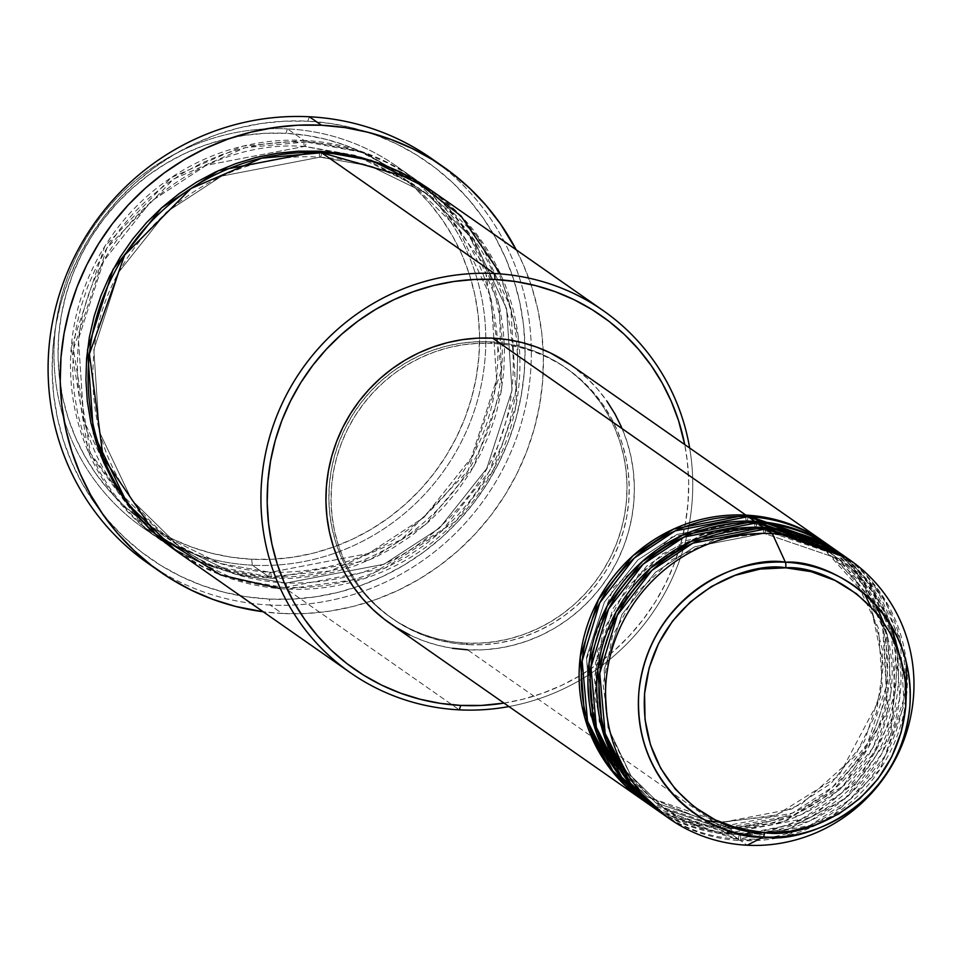 <?xml version="1.0" encoding="UTF-8"?>
<svg xmlns="http://www.w3.org/2000/svg" width="962" height="962" viewBox="0 0 962 962"><rect width="100%" height="100%" fill="white"/><g stroke="black" fill="none" stroke-linecap="round" stroke-linejoin="round"><path stroke-width="0.72" stroke-dasharray="4.81 3.61" d="M746.536 521.079A5.255 1.154 92.9 0 1 745.863 515.115A5.255 1.154 -87.1 0 0 746.536 521.079L821.764 546.741L746.536 521.079A5.255 1.154 -87.1 0 0 746.704 521.127A5.255 1.154 92.9 0 1 746.536 521.079L677.02 534.427L637.818 559.992L604.389 602.128L586.543 657.347L590.367 715.151L613.419 763.66L647.077 796.68L613.419 763.66L590.367 715.151L586.543 657.347L604.389 602.128L637.818 559.992L677.02 534.427L746.536 521.079M389.79 623.268A157.72 152.489 125 0 0 467.604 649.819L720.778 826.779A157.72 152.489 -55 0 0 877.765 720.971A157.72 152.489 -55 0 0 824.771 542.436L859.294 576.935L882.671 627.272L886.158 686.916L867.411 743.686L832.815 786.904L792.399 813.106L720.778 826.779A5.255 1.154 92.9 0 1 722.137 822.294A5.255 1.154 92.9 0 1 722.306 822.354L776.442 815.006L838.66 776.154L880.471 697.306L882.599 650.384L870.935 606.757M864.429 593.758L821.764 546.741L855.422 579.761L878.474 628.27L882.31 686.074L864.453 741.293L831.024 783.441L791.822 809.006L722.306 822.354A5.255 1.154 92.9 0 1 722.979 828.318L793.71 815.042L833.717 789.586L868.349 747.474L887.878 691.786L885.798 632.587L863.828 581.83L830.218 546.368M748.063 516.654A5.255 1.154 92.9 0 1 746.885 521.079A5.255 1.154 -87.1 0 0 748.063 516.654M645.165 801.755A157.72 152.489 125 0 0 722.979 828.318L729.593 832.924A157.72 152.489 -55 0 0 886.567 727.116A157.72 152.489 -55 0 0 833.573 548.593L868.097 583.092L891.485 633.429L894.961 693.073L876.214 749.843L841.618 793.061L801.202 819.251L729.593 832.924A5.255 1.154 92.9 0 1 730.94 828.45A5.255 1.154 92.9 0 1 731.108 828.498L655.892 802.837L622.234 769.816L599.17 721.308L595.346 663.503L613.203 608.285L646.632 566.137L685.834 540.584L755.35 527.236A5.255 1.154 92.9 0 1 754.665 521.272A5.255 1.154 -87.1 0 0 755.35 527.236L830.567 552.897L755.35 527.236A5.255 1.154 -87.1 0 0 755.519 527.284A5.255 1.154 92.9 0 1 755.35 527.236L701.551 534.463L639.658 572.751L597.51 650.697L594.853 697.354L605.928 741.005M876.021 605.098L830.567 552.897L864.225 585.918L887.289 634.427L891.113 692.231L873.255 747.45L839.826 789.598L800.624 815.151L731.108 828.498L783.525 821.716L844.107 785.629L887.481 711.291L883.465 622.198M653.98 807.912A157.72 152.489 125 0 0 731.793 834.463A5.255 1.154 -87.1 0 0 731.108 828.498A5.255 1.154 92.9 0 1 731.793 834.463L764.501 832.599M764.766 832.551L811.724 816.75L859.355 778.823L892.471 717.255L895.887 644.937M890.668 624.735L868.83 582.611L839.032 552.513M756.866 522.811A5.255 1.154 92.9 0 1 755.687 527.224A5.255 1.154 -87.1 0 0 756.866 522.811M764.153 533.381A5.255 1.154 92.9 0 1 763.467 527.416A5.255 1.154 -87.1 0 0 764.153 533.381L839.381 559.054L764.153 533.381A5.255 1.154 -87.1 0 0 764.321 533.441A5.255 1.154 92.9 0 1 764.153 533.381L694.636 546.729L655.435 572.294L622.005 614.441L604.148 669.66L607.972 727.452L631.036 775.973L664.694 808.994L631.036 775.973L607.972 727.452L604.148 669.66L622.005 614.441L655.435 572.294L694.636 546.729L764.153 533.381M891.317 625.793L839.381 559.054L873.027 592.075L896.091 640.584L899.915 698.388L882.058 753.607L848.628 795.742L809.427 821.307L739.91 834.655A5.255 1.154 -87.1 0 0 739.742 834.607A5.255 1.154 -87.1 0 0 738.395 839.08L731.793 834.463L738.395 839.08A157.72 152.489 -55 0 0 895.381 733.272A157.72 152.489 -55 0 0 842.387 554.749L876.899 589.249L900.288 639.586L903.775 699.23L885.028 756L850.432 799.218L810.004 825.408L738.395 839.08A5.255 1.154 92.9 0 1 739.742 834.607A5.255 1.154 92.9 0 1 739.91 834.655L788.251 829.088L844.684 799.145L890.439 735.617L898.664 652.104M662.782 814.068A157.72 152.489 125 0 0 740.596 840.62A5.255 1.154 -87.1 0 0 739.91 834.655A5.255 1.154 92.9 0 1 740.596 840.62L783.008 836.832L832.876 815.716L880.038 769.335L906.096 699.855M906.444 662.866L885.437 600.42L846.752 557.864M765.668 528.956A5.255 1.154 92.9 0 1 764.321 533.441A5.255 1.154 -87.1 0 0 765.668 528.956M287.446 128.884L285.93 133.309A215.548 208.405 125 0 0 58.718 335.69A215.548 208.405 125 0 0 251.659 559.247L252.345 565.211A220.815 213.48 -55 0 1 54.69 336.195A220.815 213.48 -55 0 1 287.446 128.884A220.815 213.48 125 0 0 67.34 277.922A220.815 213.48 125 0 0 143.398 528.042A220.815 213.48 125 0 0 252.345 565.211L268.855 576.755A5.255 1.154 92.9 0 1 270.202 572.27A5.255 1.154 92.9 0 1 270.37 572.33L368.65 553.451L424.086 517.315L471.344 457.732L496.584 379.665L491.173 297.943L458.573 229.365L410.99 182.684L354.846 155.243L304.641 146.392A5.255 1.154 92.9 0 1 303.956 140.428L363.516 152.188L429.569 190.572L484.547 265.5L501.611 369.444L468.025 470.827L401.491 539.634L329.81 571.067L268.855 576.755A220.815 213.48 -55 0 1 159.908 539.574A220.815 213.48 -55 0 1 83.85 289.466A220.815 213.48 -55 0 1 303.956 140.428L287.446 128.884L303.956 140.428A220.815 213.48 -55 0 1 412.902 177.597A220.815 213.48 -55 0 1 488.961 427.705A220.815 213.48 -55 0 1 268.855 576.755L252.345 565.211A220.815 213.48 125 0 0 472.45 416.173A220.815 213.48 125 0 0 396.392 166.065A220.815 213.48 125 0 0 287.446 128.884A220.815 213.48 -55 0 1 485.101 357.9A220.815 213.48 -55 0 1 252.345 565.211L251.659 559.247L231.157 557.19L211.003 553.09L191.414 547.005L172.571 538.985L154.654 529.112L137.831 517.472L122.282 504.184L108.129 489.381L95.527 473.196L84.596 455.796L75.445 437.325L68.146 417.989L62.795 397.967L59.416 377.441L58.045 356.613L58.718 335.69L61.412 314.863L66.101 294.336L72.739 274.314L81.265 254.99L91.594 236.544L103.643 219.156L117.268 202.982L132.359 188.191L148.773 174.928L166.33 163.312L184.872 153.463L204.233 145.466L224.206 139.406L244.613 135.341L265.259 133.297L285.93 133.309L306.433 135.377L326.587 139.466L346.176 145.551L365.019 153.571L382.936 163.456L399.759 175.084L415.307 188.372L429.461 203.174L442.063 219.36L452.982 236.772L462.145 255.231L469.444 274.567L474.795 294.6L478.174 315.127L479.545 335.942L478.872 356.878L476.178 377.693L471.488 398.22L464.85 418.242L456.325 437.566L445.983 456.012L433.946 473.412L420.322 489.574L405.23 504.365L388.816 517.628L371.26 529.244L352.717 539.093L333.357 547.089L313.384 553.15L292.977 557.226L272.33 559.259L251.659 559.247A215.548 208.405 125 0 0 478.872 356.878A215.548 208.405 125 0 0 285.93 133.309L287.446 128.884M148.16 563.431A247.102 238.901 125 0 0 270.069 605.038L269.384 599.073A241.835 233.814 125 0 0 524.302 372.017A241.835 233.814 125 0 0 307.828 121.188L330.844 123.497L353.451 128.102L375.42 134.921L396.572 143.927L416.666 155.002L435.533 168.061L452.994 182.96L468.867 199.579L482.996 217.737L495.262 237.265L505.543 257.972L513.72 279.665L519.733 302.14L523.532 325.168L525.06 348.533L524.302 372.017L521.284 395.382L516.029 418.398L508.573 440.861L499.001 462.554L487.409 483.249L473.905 502.765L458.609 520.899L441.678 537.493L423.268 552.368L403.571 565.403L382.756 576.454L361.039 585.425L338.636 592.231L315.74 596.801L292.58 599.085L269.384 599.073L246.368 596.753L223.773 592.159L201.792 585.329L180.652 576.334L160.546 565.247L141.679 552.2L124.218 537.289L108.357 520.683L94.216 502.525L81.95 482.996L71.681 462.277L63.492 440.584L57.479 418.109L53.692 395.081L52.164 371.717L52.91 348.244L55.928 324.879L61.195 301.852L68.639 279.389L78.211 257.708L89.803 237.013L103.319 217.496L118.603 199.362L135.534 182.768L153.944 167.881L173.641 154.846L194.456 143.795L216.173 134.824L238.588 128.03L261.484 123.461L284.644 121.176L307.828 121.188L309.355 116.763L307.828 121.188A241.835 233.814 125 0 0 52.91 348.244A241.835 233.814 125 0 0 269.384 599.073L270.069 605.038A247.102 238.901 -55 0 1 154.281 567.568M421.621 183.886L360.726 152.032L306.156 141.967A5.255 1.154 92.9 0 1 304.81 146.44A5.255 1.154 92.9 0 1 304.641 146.392L354.846 155.243L410.99 182.684L458.573 229.365L491.173 297.943L496.584 379.665L471.344 457.732L424.086 517.315L368.65 553.451L270.37 572.33A5.255 1.154 92.9 0 1 271.056 578.294L369.648 559.896L425.481 524.591L473.977 466.149L501.671 388.696L499.386 306.036L469.288 234.8L422.691 184.704M177.525 551.887A220.815 213.48 125 0 0 286.472 589.057A5.255 1.154 -87.1 0 0 285.786 583.104L235.582 574.242L179.437 546.813L131.854 500.12L99.254 431.541L93.843 349.831L119.084 271.753L166.342 212.169L221.777 176.034L320.057 157.155A5.255 1.154 92.9 0 1 319.372 151.19A5.255 1.154 -87.1 0 0 320.057 157.155L221.777 176.034L166.342 212.169L119.084 271.753L93.843 349.831L99.254 431.541L131.854 500.12L179.437 546.813L235.582 574.242L285.786 583.104A5.255 1.154 -87.1 0 0 285.618 583.044A5.255 1.154 -87.1 0 0 284.259 587.529L305.447 587.541L326.587 585.449L347.486 581.276L367.953 575.072L387.782 566.883L406.782 556.782L424.771 544.889L441.582 531.301L457.034 516.149L470.995 499.591L483.333 481.77L493.915 462.878L502.657 443.073L509.463 422.571L514.261 401.539L517.015 380.218L517.7 358.778L516.305 337.446L512.842 316.414L507.359 295.899L499.879 276.094L490.5 257.179L479.304 239.346L466.402 222.763L451.912 207.6L429.425 189.153L477.861 237.301L510.786 307.72L515.848 391.281L489.718 470.899L441.281 531.553L384.644 568.326L284.259 587.529A5.255 1.154 92.9 0 1 285.618 583.044A5.255 1.154 92.9 0 1 285.786 583.104L384.066 564.225L439.49 528.09L486.748 468.494L512 390.428L506.589 308.718L473.977 240.139L426.406 193.446L370.25 166.017L320.057 157.155A5.255 1.154 -87.1 0 0 320.214 157.215A5.255 1.154 -87.1 0 0 321.573 152.73A5.255 1.154 92.9 0 1 320.214 157.215A5.255 1.154 92.9 0 1 320.057 157.155L370.25 166.017L426.406 193.446L473.977 240.139L506.589 308.718L512 390.428L486.748 468.494L439.49 528.09L384.066 564.225L285.786 583.104A5.255 1.154 92.9 0 1 286.472 589.057L365.44 578.234L456.048 521.067L493.554 469.396L516.029 405.435L518.277 337.061L500.42 273.917M615.957 760.449L655.892 802.837L731.108 828.498A5.255 1.154 -87.1 0 0 730.94 828.45A5.255 1.154 -87.1 0 0 729.593 832.924A157.72 152.489 -55 0 1 652.873 807.142L729.593 832.924L722.979 828.318A157.72 152.489 125 0 0 880.206 721.849A157.72 152.489 125 0 0 825.877 543.205M648.508 804.016L722.979 828.318A5.255 1.154 -87.1 0 0 722.306 822.354A5.255 1.154 -87.1 0 0 722.137 822.294A5.255 1.154 -87.1 0 0 720.778 826.779A157.72 152.489 -55 0 1 644.071 800.985L720.778 826.779L467.604 649.819A157.72 152.489 125 0 0 624.819 543.362A157.72 152.489 125 0 0 570.49 364.718M465.824 643.097L468.025 644.636A152.465 147.402 -55 0 1 392.797 618.963A152.465 147.402 -55 0 1 340.283 446.272A152.465 147.402 -55 0 1 492.267 343.362L490.067 341.823A152.465 147.402 125 0 0 338.083 444.733A152.465 147.402 125 0 0 390.596 617.424A152.465 147.402 125 0 0 465.824 643.097L451.31 641.63L437.061 638.732L423.208 634.427L409.884 628.763L397.21 621.777L385.305 613.54L374.302 604.148L364.297 593.674L355.387 582.226L347.655 569.913L341.185 556.854L336.027 543.181L332.227 529.016L329.846 514.49L328.872 499.759L329.353 484.956L331.253 470.238L334.572 455.723L339.261 441.558L345.298 427.886L352.609 414.838L361.123 402.537L370.767 391.101L381.445 380.639L393.049 371.26L405.471 363.047L418.59 356.072L432.275 350.421L446.404 346.128L460.834 343.254L475.432 341.811L490.067 341.823L504.569 343.278L518.819 346.176L532.671 350.481L546.007 356.156L558.682 363.143L570.574 371.368L581.577 380.76L591.582 391.233L600.492 402.681L608.224 414.995L614.706 428.054L619.865 441.726L623.653 455.904L626.046 470.418L627.008 485.149L626.539 499.951L624.627 514.682L621.308 529.196L616.618 543.35L610.581 557.022L603.27 570.069L594.756 582.371L585.112 593.807L574.446 604.268L562.842 613.648L550.42 621.873L537.301 628.835L523.605 634.487L509.475 638.78L495.045 641.654L480.447 643.097L465.824 643.097A152.465 147.402 125 0 0 617.796 540.187A152.465 147.402 125 0 0 565.283 367.484A152.465 147.402 125 0 0 490.067 341.823L492.267 343.362A152.465 147.402 -55 0 1 567.484 369.023A152.465 147.402 -55 0 1 619.997 541.726A152.465 147.402 -55 0 1 468.025 644.636L465.824 643.097M280.435 588.672L286.472 589.057L459.283 709.848L286.472 589.057A220.815 213.48 125 0 0 506.577 440.019A220.815 213.48 125 0 0 430.519 189.911M437.253 162.686A247.102 238.901 -55 0 1 515.055 441.823A247.102 238.901 -55 0 1 270.069 605.038L282.179 613.491A247.102 238.901 -55 0 1 263.215 611.772L282.179 613.491L270.069 605.038A247.102 238.901 125 0 0 516.378 438.251A247.102 238.901 125 0 0 431.265 158.369M666.113 816.329L740.596 840.62L747.197 845.237L740.596 840.62A157.72 152.489 125 0 0 897.811 734.162A157.72 152.489 125 0 0 843.494 555.519M738.395 839.08A157.72 152.489 -55 0 1 661.688 813.299L738.395 839.08M657.311 810.172L731.793 834.463A157.72 152.489 125 0 0 889.008 728.006A157.72 152.489 125 0 0 834.679 549.362M271.056 578.294L292.232 578.306L313.372 576.214L334.283 572.053L354.75 565.836L374.579 557.647L393.578 547.558L411.568 535.654L428.367 522.065L443.831 506.914L457.792 490.355L470.129 472.546L480.711 453.643L489.454 433.838L496.248 413.335L501.058 392.316L503.811 370.983L504.497 349.543L503.102 328.21L499.639 307.179L494.143 286.664L486.676 266.859L477.296 247.943L466.101 230.11L453.186 213.54L438.696 198.364L422.763 184.764L405.531 172.835L387.181 162.722L367.881 154.509L347.811 148.268L327.176 144.084L306.156 141.967L284.98 141.955L263.841 144.035L242.941 148.208L222.475 154.413L202.645 162.614L183.646 172.703L165.656 184.596L148.845 198.184L133.393 213.336L119.432 229.894L107.095 247.715L96.501 266.618L87.77 286.411L80.964 306.926L76.166 327.946L73.413 349.278L72.727 370.707L74.122 392.039L77.573 413.071L83.069 433.585L90.548 453.403L99.928 472.306L111.123 490.139L124.026 506.721L138.516 521.885L154.449 535.497L171.681 547.414L190.043 557.527L209.343 565.752L229.413 571.981L250.048 576.178L271.056 578.294A5.255 1.154 -87.1 0 0 270.37 572.33L220.166 563.467L164.021 536.038L116.438 489.357L83.838 420.767L78.427 339.057L103.68 260.991L150.938 201.407L206.361 165.26L304.641 146.392A5.255 1.154 -87.1 0 0 304.81 146.44A5.255 1.154 -87.1 0 0 306.156 141.967L245.202 147.655L173.533 179.088L106.986 247.883L73.413 349.278L90.464 453.222L145.442 528.15L211.496 566.522L271.056 578.294M516.197 249.795A247.102 238.901 -55 0 1 503.078 498.1A247.102 238.901 -55 0 1 282.179 613.491L305.88 613.515L329.533 611.171L352.922 606.505L375.829 599.554L398.015 590.391L419.276 579.1L439.406 565.788L458.213 550.577L475.517 533.621L491.137 515.091L504.942 495.153L516.786 474.001L526.563 451.851L534.175 428.896L539.55 405.375L542.64 381.505L543.41 357.515L541.846 333.646L537.974 310.113L531.83 287.157L523.46 264.983L516.197 249.795M284.259 587.529L263.251 585.413L242.616 581.216L222.547 574.975L203.247 566.762L176.431 551.118L233.369 578.619L284.259 587.529M689.658 448.003A220.815 213.48 -55 0 1 508.946 706.553A220.815 213.48 125 0 0 689.658 448.003M504.016 703.102L522.522 699.326L542.508 693.265L561.856 685.269L580.411 675.42L597.967 663.804L614.369 650.54L629.461 635.75L643.097 619.588L655.134 602.188L665.476 583.742L674.001 564.417L680.639 544.396L685.329 523.869L688.022 503.054L688.684 482.118L687.325 461.303L684.728 444.552A215.548 208.405 -55 0 1 504.016 703.102M452.597 648.316L437.854 645.322L423.52 640.86L409.74 634.992M570.646 364.826L587.349 378.451L597.703 389.285L606.926 401.13M621.62 427.368L626.959 441.522L630.88 456.18L633.345 471.2L634.343 486.435L633.862 501.743L631.89 516.979L628.463 531.998L623.604 546.644L617.363 560.786L609.8 574.29L600.985 587.012L591.017 598.845L579.966 609.667L567.965 619.372L555.122 627.873L541.546 635.076L527.38 640.933L512.77 645.37L497.835 648.34L482.732 649.831L467.604 649.819M492.267 343.362L477.645 343.35L463.047 344.793L448.605 347.667L434.475 351.96L420.791 357.611L407.672 364.586L395.25 372.799L383.646 382.179L372.967 392.64L363.323 404.076L354.81 416.378L347.498 429.425L341.462 443.097L336.772 457.251L333.453 471.777L331.553 486.495L331.084 501.298L332.046 516.029L334.427 530.555L338.227 544.72L343.386 558.393L349.855 571.452L357.587 583.766L366.498 595.213L376.503 605.687L387.518 615.079L399.41 623.316L412.085 630.29L425.408 635.966L439.261 640.271L453.511 643.169L468.025 644.636L482.647 644.636L497.246 643.193L511.676 640.319L525.805 636.026L539.502 630.375L552.621 623.412L565.043 615.187L576.647 605.807L587.313 595.346L596.957 583.91L605.471 571.608L612.782 558.561L618.819 544.889L623.52 530.735L626.827 516.221L628.739 501.491L629.208 486.688L628.246 471.957L625.853 457.443L622.065 443.266L616.907 429.593L610.425 416.534L602.693 404.22L593.782 392.773L583.778 382.299L572.775 372.907L560.882 364.682L548.208 357.696L534.872 352.02L521.019 347.715L506.77 344.817L492.267 343.362M268.855 576.755L209.295 564.983L143.242 526.611L88.263 451.683L71.2 347.739L104.786 246.344L171.332 177.549L243.001 146.116L303.956 140.428A5.255 1.154 -87.1 0 0 304.641 146.392L206.361 165.26L150.938 201.407L103.68 260.991L78.427 339.057L83.838 420.767L116.438 489.357L164.021 536.038L220.166 563.467L270.37 572.33A5.255 1.154 -87.1 0 0 270.202 572.27A5.255 1.154 -87.1 0 0 268.855 576.755M739.91 834.655L664.694 808.994L739.91 834.655M720.334 822.233L647.077 796.68L705.892 820.586M720.201 822.185L771.777 816.341L801.55 804.004L855.002 756.204L876.31 712.902L883.381 665.463L870.838 606.649M864.357 593.698L821.764 546.741C799.278 531.204 774.254 522.667 746.692 521.127M754.4 527.236L706.577 533.032L662.541 553.884L626.875 587.626L603.318 630.771L594.312 678.799L600.793 726.719L622.053 769.54L655.892 802.837C678.378 818.373 703.402 826.911 730.952 828.45C785.834 829.497 830.11 807.467 863.804 762.361C882.755 734.86 892.219 704.617 892.195 671.62C890.547 621.524 870.009 581.95 830.567 552.897C808.08 537.361 783.056 528.823 755.495 527.284M739.766 834.607C794.636 835.653 838.912 813.624 872.606 768.518C891.558 741.017 901.021 710.762 900.997 677.777C899.362 627.681 878.823 588.107 839.381 559.054C816.882 543.506 791.858 534.968 764.309 533.441L716.317 538.912L672.041 559.559L636.11 593.217L612.313 636.387L603.126 684.535L609.511 732.611L630.783 775.576L664.694 808.994C687.181 824.53 712.205 833.068 739.766 834.607M270.214 572.27C347.823 573.749 410.425 542.604 458.032 478.848C526.575 386.027 503.908 243.975 410.99 182.684L363.66 158.201L304.798 146.44C198.449 138.564 93.482 225.481 79.377 333.249C69.529 418.169 97.739 485.762 164.021 536.038C195.839 558.02 231.241 570.105 270.214 572.27M320.202 157.215C359.187 159.379 394.588 171.464 426.406 193.446C519.324 254.75 541.979 396.789 473.448 489.622C425.841 553.378 363.227 584.511 285.63 583.044C246.645 580.88 211.255 568.795 179.437 546.813C113.155 496.536 84.945 428.932 94.793 344.023C108.886 236.255 213.865 149.338 320.202 157.215M390.596 617.424L392.797 618.963M143.398 528.042L159.908 539.574M396.392 166.065L412.902 177.597M565.283 367.484L567.484 369.023M705.807 820.538L647.077 796.68L606.974 753.967M596.801 733.97L586.471 659.078L613.744 587.361L671.716 537.109L745.598 521.079"/><path stroke-width="1.44" d="M846.752 557.864L765.668 528.956L772.282 533.573L785.389 562.229A5.255 1.154 92.9 0 1 785.798 567.82C824.422 564.429 911.82 608.705 905.711 706.757C896.055 804.641 802.26 839.778 764.501 832.539C725.877 835.93 638.491 791.654 644.588 693.59C654.244 595.718 748.039 560.569 785.798 567.82A5.255 1.154 -87.1 0 0 785.389 562.229C746.187 554.713 648.857 591.185 638.816 692.772C632.491 794.552 723.196 840.511 763.287 836.988A5.255 1.154 -87.1 0 0 764.501 832.539L739.237 828.715L715.343 819.949L693.758 806.577L675.3 789.117L660.678 768.241L650.456 744.744L645.021 719.54L644.588 693.59L649.17 667.893L658.597 643.446L672.51 621.163L690.355 601.935L711.471 586.471L735.028 575.372L760.124 569.071L785.798 567.82L811.062 571.644L834.956 580.411L856.541 593.782L874.999 611.243L889.622 632.118L899.855 655.615L905.278 680.819L905.711 706.757L901.129 732.455L891.702 756.914L877.789 779.184L859.944 798.424L838.828 813.888L815.271 824.987L790.175 831.276L764.501 832.539A5.255 1.154 92.9 0 1 763.287 836.988A139.045 134.427 -55 0 1 638.816 692.772A139.045 134.427 -55 0 1 785.389 562.229L772.282 533.573A157.72 152.489 125 0 0 606.024 681.661A157.72 152.489 125 0 0 747.197 845.237L763.287 836.988L747.197 845.237A157.72 152.489 -55 0 1 669.384 818.686A157.72 152.489 -55 0 1 615.055 640.031A157.72 152.489 -55 0 1 772.282 533.573L765.668 528.956A157.72 152.489 125 0 0 608.453 635.413A157.72 152.489 125 0 0 662.782 814.068L669.384 818.686M642.965 800.216A157.72 152.489 -55 0 0 644.071 800.985L608.958 767.159L584.643 717.135L580.194 657.214L598.388 599.735L632.948 555.759L673.64 529.052L745.863 515.115L824.771 542.436A157.72 152.489 -55 0 0 823.676 541.666A157.72 152.489 -55 0 0 745.863 515.115L492.676 338.167A157.72 152.489 125 0 0 335.461 444.624A157.72 152.489 125 0 0 389.79 623.268L642.965 800.216A157.72 152.489 -55 0 1 588.636 621.572A157.72 152.489 -55 0 1 745.863 515.115L492.676 338.167L507.683 339.67L522.426 342.664L536.76 347.126L550.553 352.994L570.646 364.826M870.935 606.757L864.429 593.758M830.218 546.368L748.063 516.654A157.72 152.489 125 0 0 590.836 623.111A157.72 152.489 125 0 0 645.165 801.755L651.779 806.372A157.72 152.489 -55 0 1 597.45 627.729A157.72 152.489 -55 0 1 754.665 521.272L833.573 548.593A157.72 152.489 -55 0 0 832.479 547.823A157.72 152.489 -55 0 0 754.665 521.272L748.063 516.654L754.665 521.272L682.455 535.209L641.762 561.916L607.202 605.892L589.009 663.371L593.446 723.292L617.772 773.316L652.873 807.142A157.72 152.489 -55 0 1 651.779 806.372M883.465 622.198L876.021 605.098M895.887 644.937L890.668 624.735M839.032 552.513L756.866 522.811A157.72 152.489 125 0 0 599.651 629.268A157.72 152.489 125 0 0 653.98 807.912L660.581 812.529A157.72 152.489 -55 0 1 606.252 633.886A157.72 152.489 -55 0 1 763.467 527.416L842.387 554.749A157.72 152.489 -55 0 0 841.281 553.98A157.72 152.489 -55 0 0 763.467 527.416L756.866 522.811L763.467 527.416L691.257 541.365L650.565 568.061L616.005 612.048L597.811 669.528L602.248 729.449L626.575 779.473L661.688 813.299A157.72 152.489 -55 0 1 660.581 812.529M898.664 652.104L891.317 625.793M906.096 699.855L906.444 662.866M500.42 273.917L461.014 215.981L412.686 178.764L321.573 152.73L494.396 273.521L495.081 279.485A215.548 208.405 -55 0 1 684.728 444.552L678.583 420.743L671.296 401.407L662.133 382.948L651.202 365.536L638.6 349.35L624.458 334.548L608.898 321.26L592.087 309.632L574.17 299.747L555.327 291.726L535.726 285.642L515.584 281.553L495.081 279.485L474.398 279.473L453.763 281.505L433.357 285.582L413.383 291.642L394.023 299.639L375.481 309.487L357.912 321.104L341.51 334.367L326.419 349.158L312.782 365.332L300.745 382.72L290.416 401.166L281.878 420.49L275.24 440.512L270.55 461.038L267.869 481.866L267.195 502.789L268.554 523.617L271.933 544.143L277.296 564.165L284.596 583.501L293.747 601.959L304.677 619.372L317.28 635.557L331.421 650.36L346.981 663.648L363.804 675.288L381.722 685.16L400.565 693.181L420.153 699.266L440.295 703.366L460.81 705.423L459.283 709.848A220.815 213.48 125 0 0 508.946 706.553A220.815 213.48 -55 0 1 459.283 709.848L460.81 705.423A215.548 208.405 -55 0 1 267.869 481.866A215.548 208.405 -55 0 1 495.081 279.485L494.396 273.521A220.815 213.48 125 0 0 261.64 480.832A220.815 213.48 125 0 0 459.283 709.848A220.815 213.48 -55 0 1 350.348 672.678A220.815 213.48 -55 0 1 274.29 422.558A220.815 213.48 -55 0 1 494.396 273.521L321.573 152.73A220.815 213.48 125 0 0 101.467 301.779A220.815 213.48 125 0 0 177.525 551.887L350.348 672.678M154.281 567.568A247.102 238.901 -55 0 1 61.772 287.145A247.102 238.901 -55 0 1 309.355 116.763A247.102 238.901 125 0 0 63.047 283.549A247.102 238.901 125 0 0 148.16 563.431L160.269 571.897A247.102 238.901 -55 0 1 75.156 292.015A247.102 238.901 -55 0 1 321.464 125.228L309.355 116.763L321.464 125.228A247.102 238.901 -55 0 1 443.374 166.823A247.102 238.901 -55 0 1 516.197 249.795L500.432 223.869L485.99 205.315L469.781 188.348L451.948 173.112L432.659 159.776L412.121 148.461L390.524 139.262L368.061 132.287L344.973 127.585L321.464 125.228L297.763 125.204L274.098 127.549L250.709 132.215L227.802 139.165L205.615 148.328L184.355 159.62L164.225 172.932L145.418 188.143L128.126 205.098L112.494 223.629L98.689 243.566L86.845 264.718L77.068 286.868L69.456 309.824L64.081 333.345L61.003 357.215L60.233 381.205L61.796 405.074L65.669 428.607L71.813 451.563L80.171 473.737L90.668 494.901L103.199 514.85L117.641 533.405L133.862 550.372L151.695 565.608L170.971 578.944L191.51 590.259L213.119 599.458L235.57 606.433L263.215 611.772A247.102 238.901 -55 0 1 160.269 571.897M422.691 184.704L421.621 183.886M319.372 151.19L371.32 160.426L429.413 189.141L418.747 182.071L400.384 171.957L381.084 163.744L361.015 157.503L340.38 153.307L319.372 151.19L298.196 151.178L277.044 153.271L256.145 157.443L235.678 163.648L215.849 171.837L196.849 181.938L178.86 193.831L162.061 207.419L146.597 222.571L132.636 239.129L120.298 256.95L109.716 275.841L100.974 295.647L94.18 316.149L89.37 337.181L86.616 358.501L85.931 379.942L87.326 401.274L90.789 422.306L96.284 442.821L103.752 462.626L113.131 481.541L124.326 499.374L137.241 515.957L151.731 531.12L176.431 551.118L127.393 503.631L93.518 433.525L87.506 349.687L113.083 269.36L161.472 207.936L218.386 170.671L319.372 151.19M841.281 553.98L834.679 549.362A157.72 152.489 125 0 0 756.866 522.811L684.042 537.024L643.085 564.249L608.573 608.994L590.957 667.183L596.368 727.368L621.632 777.043L657.311 810.172M850.095 560.137A157.72 152.489 -55 0 1 904.424 738.78A157.72 152.489 -55 0 1 747.197 845.237A157.72 152.489 125 0 0 913.455 697.161A157.72 152.489 125 0 0 772.282 533.573A157.72 152.489 -55 0 1 850.095 560.137L843.494 555.519A157.72 152.489 125 0 0 765.668 528.956L692.844 543.181L651.887 570.394L617.376 615.139L599.759 673.34L605.17 733.513L630.435 783.2L666.113 816.329M785.389 562.229A139.045 134.427 -55 0 1 909.848 706.445A139.045 134.427 -55 0 1 763.287 836.988C802.476 844.504 899.819 808.032 909.848 706.445C916.185 604.665 825.468 558.706 785.389 562.229M443.374 166.823L431.265 158.369A247.102 238.901 125 0 0 309.355 116.763A247.102 238.901 -55 0 1 437.253 162.686M603.33 310.702A220.815 213.48 -55 0 1 689.658 448.003A220.815 213.48 125 0 0 494.396 273.521A220.815 213.48 -55 0 1 603.33 310.702L430.519 189.911A220.815 213.48 125 0 0 321.573 152.73L261.544 158.201L190.969 188.516L124.711 255.026L89.382 354.016L103.174 457.479L155.519 534.15L220.623 574.951L280.435 588.672M460.81 705.423L481.481 705.435L504.016 703.102A215.548 208.405 -55 0 1 460.81 705.423M467.604 649.819L452.597 648.316M409.74 634.992L396.621 627.765L384.319 619.251L372.931 609.535L362.59 598.701L353.367 586.856L345.37 574.122L338.672 560.618L333.333 546.464L329.401 531.806L326.936 516.786L325.938 501.551L326.431 486.243L328.391 471.007L331.83 455.988L336.688 441.342L342.929 427.2L350.493 413.696L359.295 400.974L369.276 389.141L380.315 378.319L392.316 368.614L405.17 360.113L418.735 352.91L432.9 347.054L447.522 342.616L462.445 339.646L477.549 338.155L492.676 338.167A157.72 152.489 125 0 1 570.49 364.718L823.676 541.666M606.926 401.13L614.922 413.864L621.62 427.368M832.479 547.823L825.877 543.205A157.72 152.489 125 0 0 748.063 516.654L675.24 530.88L634.271 558.092L599.759 602.837L582.142 661.038L587.554 721.211L612.818 770.887L648.508 804.016M605.928 741.005L615.957 760.449M705.892 820.586L720.334 822.233M870.838 606.649L864.357 593.698M754.4 527.236L755.495 527.284M606.974 753.967L596.801 733.97M745.598 521.079L746.692 521.127M705.807 820.538L720.201 822.185"/></g></svg>
